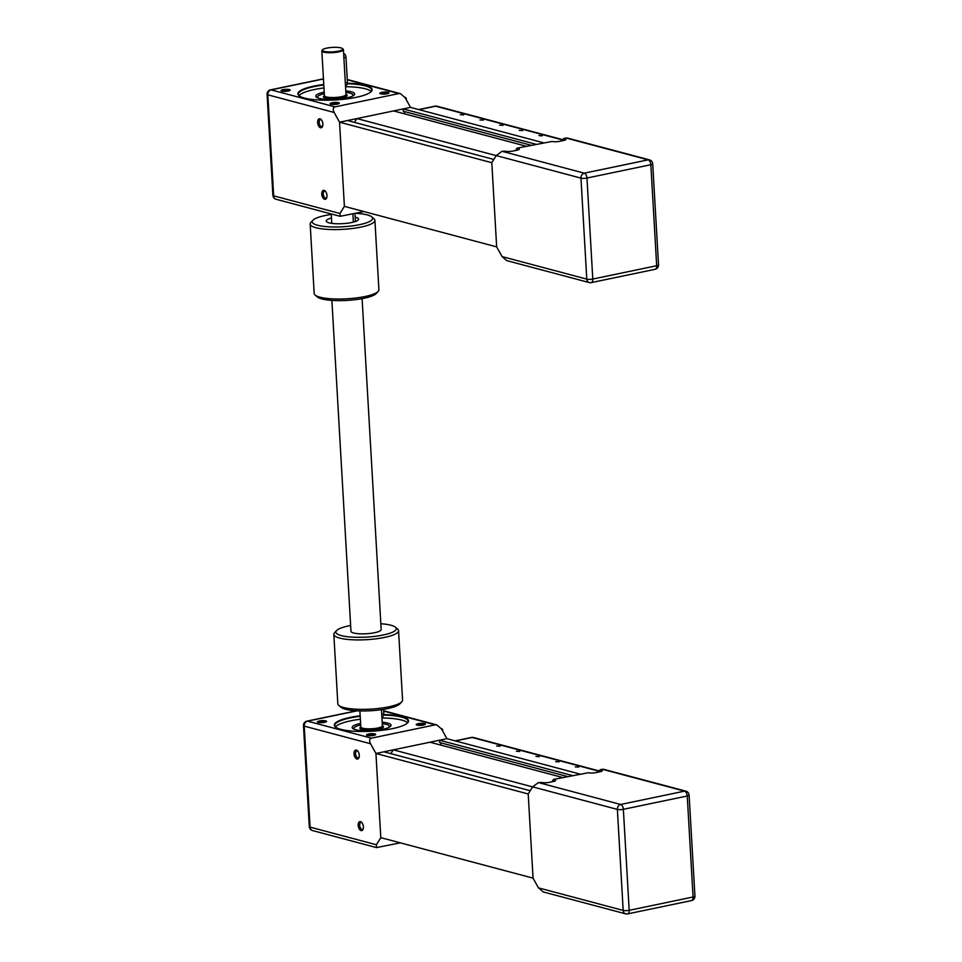 <?xml version="1.0" encoding="UTF-8"?>
<svg xmlns="http://www.w3.org/2000/svg" width="962" height="962" viewBox="0 0 962 962"><rect width="100%" height="100%" fill="white"/><g stroke="black" fill="none" stroke-linecap="round" stroke-linejoin="round"><path stroke-width="1.44" d="M400.36 842.844L376.527 847.594L376.37 844.756L380.796 837.649L375.938 753.474L383.922 751.815L530.23 790.728M390.8 753.643L393.338 749.855L429.978 742.207L562.674 777.512M441.005 745.153L440.873 742.844M567.448 776.514L439.694 742.532L439.562 740.211L446.921 738.684L579.617 773.977M552.02 781.769L553.475 779.424L554.701 779.749A5.399 1.19 -3.3 0 1 555.663 780.362A5.399 1.19 -3.3 0 1 553.342 781.493L549.254 782.346A5.399 1.19 -3.3 0 1 541.75 782.455L538.395 782.575L532.635 786.868L528.21 793.975L375.938 753.474L380.796 837.649L533.056 878.15L528.21 793.975L533.056 878.15L538.455 887.866L543.169 891.918L625.625 913.84A4.317 3.499 -75.1 0 1 623.184 910.413L538.455 887.866M393.338 749.855L532.611 786.904M439.562 740.211L572.258 775.516M553.475 779.424L588.419 772.726A5.399 1.19 -3.3 0 0 595.923 772.618L600.011 771.764A5.399 1.19 -3.3 0 0 602.332 770.634A5.399 1.19 -3.3 0 0 601.37 770.021L601.454 771.356M598.689 772.041L600.144 769.696L601.37 770.021M685.906 791.173A4.317 4.317 0 0 1 689.105 795.093A4.317 0.962 176.7 0 1 687.241 795.995A4.317 2.357 -101.8 0 0 684.547 791.137A4.317 3.499 -75.1 0 1 685.906 791.173L603.451 769.239L600.144 769.696M360.606 723.412A19.456 4.305 -3.3 0 0 360.558 723.424A19.456 4.305 -3.3 0 0 352.188 727.488A19.456 4.305 -3.3 0 0 362.698 730.687A19.456 4.305 -3.3 0 0 382.66 729.304A19.456 4.305 -3.3 0 0 391.029 725.252A19.456 4.305 -3.3 0 0 382.191 722.173M335.606 727.14A36.748 8.129 176.7 0 1 334.752 725.54A36.748 8.129 176.7 0 1 350.565 717.868A36.748 8.129 176.7 0 1 360.197 716.281M360.365 719.227A36.748 8.129 -3.3 0 0 350.733 720.815A36.748 8.129 -3.3 0 0 335.449 726.971M360.173 715.764A37.169 8.225 -3.3 0 0 350.288 717.387A37.169 8.225 -3.3 0 0 335.377 726.947A37.169 8.225 -3.3 0 0 392.532 728.619A37.169 8.225 -3.3 0 0 407.66 722.775A37.169 8.225 -3.3 0 0 383.826 714.55M367.989 735.617A3.499 0.77 176.7 0 1 369.192 735.233A3.499 0.77 176.7 0 1 374.35 735.257M368.518 734.018A4.582 1.01 -3.3 0 0 366.678 735.196A4.582 1.01 -3.3 0 0 373.725 735.401A4.582 1.01 -3.3 0 0 375.601 734.679A4.582 1.01 -3.3 0 0 373.677 733.729A4.582 1.01 -3.3 0 0 368.518 734.018M318.879 722.558A3.499 0.77 176.7 0 1 320.081 722.173A3.499 0.77 176.7 0 1 325.228 722.197M319.408 720.959A4.582 1.01 -3.3 0 0 317.568 722.137A4.582 1.01 -3.3 0 0 324.615 722.342A4.582 1.01 -3.3 0 0 326.479 721.62A4.582 1.01 -3.3 0 0 324.555 720.658A4.582 1.01 -3.3 0 0 319.408 720.959M417.676 725.264A3.499 0.77 176.7 0 1 418.879 724.879A3.499 0.77 176.7 0 1 424.038 724.903M418.205 723.664A4.582 1.01 -3.3 0 0 416.366 724.843A4.582 1.01 -3.3 0 0 423.412 725.047A4.582 1.01 -3.3 0 0 425.288 724.326A4.582 1.01 -3.3 0 0 423.364 723.376A4.582 1.01 -3.3 0 0 418.205 723.664M354.569 729.376A17.725 3.92 176.7 0 1 354.377 727.525A17.725 3.92 176.7 0 1 360.702 724.939M354.377 727.525L353.788 728.162A18.374 4.064 -3.3 0 0 353.379 728.859M389.995 726.743A18.374 4.064 -3.3 0 0 389.514 726.094L388.852 725.54A17.725 3.92 176.7 0 1 388.864 727.392M359.115 757.118A3.499 1.912 78.2 0 1 358.261 757.803A3.499 1.912 78.2 0 1 357.744 757.791A3.499 1.912 78.2 0 1 355.603 754.304A3.499 1.912 78.2 0 1 356.83 750.949A3.499 1.912 78.2 0 1 357.347 750.961A3.499 1.912 78.2 0 1 357.888 751.238M356.397 750.095A4.582 2.501 -101.8 0 0 354.052 753.871A4.582 2.501 -101.8 0 0 356.914 759.03A4.582 2.501 -101.8 0 0 358.958 757.647A4.582 2.501 -101.8 0 0 357.539 750.817A4.582 2.501 -101.8 0 0 356.397 750.095M363.239 828.667A3.499 1.912 78.2 0 1 362.385 829.352A3.499 1.912 78.2 0 1 361.868 829.328A3.499 1.912 78.2 0 1 359.728 825.853A3.499 1.912 78.2 0 1 360.954 822.498A3.499 1.912 78.2 0 1 361.471 822.51A3.499 1.912 78.2 0 1 362.013 822.775M360.522 821.644A4.582 2.501 -101.8 0 0 358.177 825.42A4.582 2.501 -101.8 0 0 361.039 830.567A4.582 2.501 -101.8 0 0 363.083 829.184A4.582 2.501 -101.8 0 0 361.664 822.366A4.582 2.501 -101.8 0 0 360.522 821.644M382.275 723.689A17.725 3.92 176.7 0 1 388.852 725.54M375.938 753.474L370.55 743.746C369.119 740.764 369.408 738.888 371.392 738.155L435.281 724.831L436.808 724.915L441.522 728.956L446.921 738.684L375.938 753.474M442.736 731.144L442.652 729.545L441.426 728.787M381.866 716.678L382.648 716.51A3.247 1.768 -101.8 0 0 383.826 713.828L383.573 709.367M383.742 715.079A36.748 8.129 176.7 0 1 408.116 721.308A36.748 8.129 176.7 0 1 407.455 722.991M407.587 722.811A36.748 8.129 -3.3 0 0 381.95 717.989M578.703 767.099L575.288 766.894L578.703 767.099M559.054 761.868L555.639 761.663L559.054 761.868M539.405 756.637L535.99 756.433L539.405 756.637M519.757 751.418L516.353 751.214L519.757 751.418M500.108 746.187L496.705 745.983L500.108 746.187M363.961 211.568L340.127 216.306L339.971 213.48L344.396 206.361L339.538 122.198L347.522 120.527L493.831 159.451M354.401 122.354L356.938 118.566L393.578 110.931L526.274 146.236M404.605 113.865L404.473 111.568M531.06 145.238L403.294 111.255L403.162 108.934L410.521 107.395L543.217 142.701M356.938 118.566L496.212 155.616L491.81 162.698L339.538 122.198L344.396 206.361L496.657 246.873L491.81 162.698L496.657 246.873L502.056 256.589L506.77 260.63L589.225 282.563A4.317 3.499 -75.1 0 1 586.784 279.124L502.056 256.589M403.162 108.934L535.858 144.228M501.996 151.287L496.236 155.591L580.964 178.126A4.317 3.499 -75.1 0 1 584.259 173.172L501.996 151.287L505.351 151.178A5.399 1.19 -3.3 0 0 512.854 151.07L516.943 150.216A5.399 1.19 -3.3 0 0 519.264 149.086A5.399 1.19 -3.3 0 0 518.302 148.473L518.386 149.807M515.62 150.493L517.075 148.148L518.302 148.473M517.075 148.148L552.02 141.45A5.399 1.19 -3.3 0 0 559.523 141.342L563.612 140.488A5.399 1.19 -3.3 0 0 565.933 139.358A5.399 1.19 -3.3 0 0 564.971 138.744L565.055 140.079M562.289 140.765L563.744 138.42L564.971 138.744M649.506 159.884A4.317 4.317 0 0 1 652.705 163.817A4.317 0.962 176.7 0 1 650.841 164.718A4.317 2.357 -101.8 0 0 648.147 159.86A4.317 3.499 -75.1 0 1 649.506 159.884L567.051 137.963L563.744 138.42M324.206 92.136A19.456 4.305 -3.3 0 0 324.158 92.148A19.456 4.305 -3.3 0 0 315.789 96.212A19.456 4.305 -3.3 0 0 326.298 99.411A19.456 4.305 -3.3 0 0 346.26 98.028A19.456 4.305 -3.3 0 0 354.629 93.963A19.456 4.305 -3.3 0 0 345.791 90.897M299.206 95.851A36.748 8.129 176.7 0 1 298.352 94.252A36.748 8.129 176.7 0 1 314.165 86.592A36.748 8.129 176.7 0 1 323.797 85.005M323.966 87.951A36.748 8.129 -3.3 0 0 314.333 89.538A36.748 8.129 -3.3 0 0 299.05 95.695M323.773 84.488A37.169 8.225 -3.3 0 0 313.889 86.099A37.169 8.225 -3.3 0 0 298.978 95.671A37.169 8.225 -3.3 0 0 356.132 97.342A37.169 8.225 -3.3 0 0 371.26 91.498A37.169 8.225 -3.3 0 0 347.426 83.273M331.589 104.341A3.499 0.77 176.7 0 1 332.792 103.956A3.499 0.77 176.7 0 1 337.951 103.98M332.118 102.742A4.582 1.01 -3.3 0 0 330.279 103.92A4.582 1.01 -3.3 0 0 337.325 104.124A4.582 1.01 -3.3 0 0 339.201 103.403A4.582 1.01 -3.3 0 0 337.277 102.453A4.582 1.01 -3.3 0 0 332.118 102.742M282.479 91.282A3.499 0.77 176.7 0 1 283.682 90.885A3.499 0.77 176.7 0 1 288.828 90.909M283.008 89.67A4.582 1.01 -3.3 0 0 281.169 90.849A4.582 1.01 -3.3 0 0 288.215 91.053A4.582 1.01 -3.3 0 0 290.079 90.344A4.582 1.01 -3.3 0 0 288.155 89.382A4.582 1.01 -3.3 0 0 283.008 89.67M381.277 93.987A3.499 0.77 176.7 0 1 382.479 93.603A3.499 0.77 176.7 0 1 387.638 93.615M381.806 92.376A4.582 1.01 -3.3 0 0 379.966 93.567A4.582 1.01 -3.3 0 0 387.013 93.771A4.582 1.01 -3.3 0 0 388.888 93.049A4.582 1.01 -3.3 0 0 386.964 92.087A4.582 1.01 -3.3 0 0 381.806 92.376M318.169 98.088A17.725 3.92 176.7 0 1 317.977 96.248A17.725 3.92 176.7 0 1 324.302 93.663M317.977 96.248L317.388 96.885A18.374 4.064 -3.3 0 0 316.979 97.583M353.595 95.466A18.374 4.064 -3.3 0 0 353.114 94.817L352.453 94.252A17.725 3.92 176.7 0 1 352.465 96.116M322.679 49.699L322.078 50.325A10.81 2.393 -3.3 0 0 321.837 50.89A10.81 2.393 -3.3 0 0 327.669 52.669A10.81 2.393 -3.3 0 0 338.756 51.9A10.81 2.393 -3.3 0 0 343.41 49.639A10.81 2.393 -3.3 0 0 343.097 49.122L342.436 48.557A10.161 2.249 176.7 0 1 338.359 51.166A10.161 2.249 176.7 0 1 326.936 51.816A10.161 2.249 176.7 0 1 322.679 49.699A10.161 2.249 176.7 0 1 326.815 48.1A10.161 2.249 176.7 0 1 342.436 48.557M322.715 125.842A3.499 1.912 78.2 0 1 321.861 126.527A3.499 1.912 78.2 0 1 321.344 126.503A3.499 1.912 78.2 0 1 319.204 123.028A3.499 1.912 78.2 0 1 320.43 119.673A3.499 1.912 78.2 0 1 320.947 119.685A3.499 1.912 78.2 0 1 321.488 119.949M319.997 118.819A4.582 2.501 -101.8 0 0 317.652 122.595A4.582 2.501 -101.8 0 0 320.514 127.742A4.582 2.501 -101.8 0 0 322.559 126.359A4.582 2.501 -101.8 0 0 321.14 119.541A4.582 2.501 -101.8 0 0 319.997 118.819M326.839 197.39A3.499 1.912 78.2 0 1 325.986 198.076A3.499 1.912 78.2 0 1 325.469 198.052A3.499 1.912 78.2 0 1 323.328 194.577A3.499 1.912 78.2 0 1 324.555 191.21A3.499 1.912 78.2 0 1 325.072 191.234A3.499 1.912 78.2 0 1 325.613 191.498M324.122 190.368A4.582 2.501 -101.8 0 0 321.777 194.132A4.582 2.501 -101.8 0 0 324.639 199.29A4.582 2.501 -101.8 0 0 326.683 197.907A4.582 2.501 -101.8 0 0 325.264 191.089A4.582 2.501 -101.8 0 0 324.122 190.368M345.875 92.412A17.725 3.92 176.7 0 1 352.453 94.252M339.538 122.198L334.151 112.47C332.72 109.476 333.008 107.612 334.992 106.866L398.881 93.554L400.408 93.639L405.122 97.679L410.521 107.395L339.538 122.198M406.337 99.868L406.253 98.268L405.026 97.511M345.466 85.402L346.248 85.233A3.247 1.768 -101.8 0 0 347.426 82.552L345.971 57.299A3.247 1.768 -101.8 0 0 343.638 53.619M355.447 221.5L354.978 213.444M347.342 83.79A36.748 8.129 176.7 0 1 371.717 90.031A36.748 8.129 176.7 0 1 371.055 91.715M371.2 91.534A36.748 8.129 -3.3 0 0 345.55 86.712M542.303 135.81L538.888 135.606L542.303 135.81M522.655 130.591L519.24 130.387L522.655 130.591M503.006 125.361L499.591 125.156L503.006 125.361M483.357 120.13L479.954 119.937L483.357 120.13M463.708 114.911L460.305 114.706L463.708 114.911M398.557 630.651L402.561 700.096A32.419 7.179 176.7 0 1 401.815 701.767A32.419 7.179 176.7 0 1 376.455 708.669A32.419 7.179 176.7 0 1 343.578 707.503A32.419 7.179 176.7 0 1 338.768 705.399A32.419 7.179 176.7 0 1 337.83 703.823L333.826 634.379A32.419 7.179 -3.3 0 0 339.574 638.071A32.419 7.179 -3.3 0 0 376.034 638.828A32.419 7.179 -3.3 0 0 398.557 630.651A32.419 7.179 -3.3 0 0 397.619 629.076L395.406 627.2A30.255 6.698 176.7 0 1 378.487 635.846A30.255 6.698 176.7 0 1 341.233 635.593A30.255 6.698 176.7 0 1 336.568 630.591A30.255 6.698 176.7 0 1 350.637 625.492M338.768 705.399L340.981 707.274A30.255 6.698 -3.3 0 0 345.478 709.234A30.255 6.698 -3.3 0 0 376.166 710.317A30.255 6.698 -3.3 0 0 399.831 703.883L401.815 701.767M380.844 623.749A30.255 6.698 176.7 0 1 390.921 625.228A30.255 6.698 176.7 0 1 395.406 627.2M336.568 630.591L334.584 632.707A32.419 7.179 -3.3 0 0 333.826 634.379M355.194 217.171A16.21 3.583 176.7 0 1 358.598 219.144A16.21 3.583 176.7 0 1 348.893 223.016A16.21 3.583 176.7 0 1 331.265 223.292A16.21 3.583 176.7 0 1 326.226 221.019A16.21 3.583 176.7 0 1 331.469 218.037M312.903 220.262L310.918 222.378A32.419 7.179 -3.3 0 0 310.173 224.05A32.419 7.179 -3.3 0 0 320.226 228.619A32.419 7.179 -3.3 0 0 355.483 228.066A32.419 7.179 -3.3 0 0 374.903 220.322A32.419 7.179 -3.3 0 0 373.965 218.747L371.741 216.871A30.255 6.698 176.7 0 1 357.587 225.048A30.255 6.698 176.7 0 1 321.597 226.082A30.255 6.698 176.7 0 1 312.903 220.262A30.255 6.698 176.7 0 1 331.265 214.454M355.555 213.323A30.255 6.698 176.7 0 1 363.227 214.081A30.255 6.698 176.7 0 1 371.741 216.871M374.903 220.322L378.908 289.754A32.419 7.179 176.7 0 1 378.15 291.438A32.419 7.179 176.7 0 1 356.024 297.979A32.419 7.179 176.7 0 1 324.23 298.052A32.419 7.179 176.7 0 1 315.115 295.069A32.419 7.179 176.7 0 1 314.177 293.494L310.173 224.05M315.115 295.069L317.328 296.945A30.255 6.698 -3.3 0 0 325.841 299.735A30.255 6.698 -3.3 0 0 355.507 299.663A30.255 6.698 -3.3 0 0 376.166 293.554L378.15 291.438M331.89 300.385L350.974 631.288A15.127 3.343 -3.3 0 0 363.816 633.85A15.127 3.343 -3.3 0 0 380.447 630.651A15.127 3.343 -3.3 0 0 381.18 629.545L362.097 298.653M532.635 786.868L617.363 809.403L623.184 910.413A4.317 0.962 -3.3 0 0 629.184 910.317A4.317 2.357 78.2 0 1 627.609 913.9A4.317 4.317 0 0 1 625.625 913.84A4.317 3.499 -75.1 0 0 626.971 913.876M554.701 779.749L554.785 781.084M693.073 897.005A4.317 0.962 -3.3 0 0 694.925 896.103A4.317 4.317 0 0 1 691.498 900.588A4.317 2.357 -101.8 0 0 693.073 897.005L629.184 910.317L623.364 809.319A4.317 0.962 176.7 0 1 617.363 809.403A4.317 3.499 -75.1 0 1 620.658 804.46A4.317 2.357 78.2 0 1 623.364 809.319L687.241 795.995L693.073 897.005M602.272 769.251L684.547 791.137L620.658 804.46L538.395 782.575M382.383 725.889L382.395 725.745A10.81 2.393 176.7 0 1 377.741 728.006A10.81 2.393 176.7 0 1 366.654 728.763A10.81 2.393 176.7 0 1 360.822 726.983A11.893 2.633 -3.3 0 0 364.105 729.869A11.893 2.633 -3.3 0 0 378.415 729.22A11.893 2.633 -3.3 0 0 382.395 725.709M376.37 844.756L310.065 827.116L304.232 726.118L370.55 743.746M381.734 714.273L383.826 713.828M310.065 827.116A4.317 0.962 176.7 0 1 309.295 826.623A4.317 4.317 0 0 0 312.494 830.555A4.317 3.499 -75.1 0 1 310.065 827.116M303.475 725.625A4.317 0.962 -3.3 0 0 304.232 726.118A4.317 3.499 104.9 0 1 307.539 721.163A4.317 2.357 -101.8 0 0 306.902 721.139A4.317 4.317 0 0 0 303.475 725.625L309.295 826.623M371.392 738.155L307.539 721.163L357.167 710.822M383.67 711.11L435.281 724.831M455.411 740.932L472.065 737.469A4.317 2.357 -101.8 0 0 471.428 737.445A4.317 4.317 0 0 1 473.424 737.493A4.317 3.499 104.9 0 0 472.065 737.469L599.17 771.271M565.872 137.975L648.147 159.86L584.259 173.172A4.317 2.357 78.2 0 1 586.964 178.042A4.317 0.962 176.7 0 1 580.964 178.126L586.784 279.124A4.317 0.962 -3.3 0 0 592.784 279.04A4.317 2.357 78.2 0 1 591.209 282.624A4.317 4.317 0 0 1 589.225 282.563A4.317 3.499 -75.1 0 0 590.572 282.6M656.673 265.728A4.317 0.962 -3.3 0 0 658.525 264.827A4.317 4.317 0 0 1 655.098 269.3A4.317 2.357 -101.8 0 0 656.673 265.728L592.784 279.04L586.964 178.042L650.841 164.718L656.673 265.728M345.983 94.613L345.995 94.468A10.81 2.393 176.7 0 1 341.342 96.717A10.81 2.393 176.7 0 1 330.255 97.487A10.81 2.393 176.7 0 1 324.422 95.707L321.837 50.89M324.41 95.671A11.893 2.633 -3.3 0 0 327.705 98.581A11.893 2.633 -3.3 0 0 342.015 97.932A11.893 2.633 -3.3 0 0 345.995 94.42M339.971 213.48L273.665 195.839L267.833 94.829L334.151 112.47M343.879 57.744L345.971 57.299M345.334 82.985L347.426 82.552M273.665 195.839A4.317 0.962 176.7 0 1 272.895 195.346A4.317 4.317 0 0 0 276.094 199.278A4.317 3.499 -75.1 0 1 273.665 195.839M267.075 94.348A4.317 0.962 -3.3 0 0 267.833 94.829A4.317 3.499 104.9 0 1 271.14 89.887A4.317 2.357 -101.8 0 0 270.502 89.863A4.317 4.317 0 0 0 267.075 94.348L272.895 195.346M334.992 106.866L271.14 89.887L323.448 78.98M347.27 79.822L398.881 93.554M419.011 109.656L435.666 106.193A4.317 2.357 -101.8 0 0 435.028 106.169A4.317 4.317 0 0 1 437.025 106.217A4.317 3.499 104.9 0 0 435.666 106.193L562.77 139.995M689.105 795.093L694.925 896.103M691.498 900.588L627.609 913.9M382.395 725.745L381.469 709.679M360.846 727.128L359.884 710.93M442.051 728.811L441.33 728.631M312.494 830.555L376.527 847.594M306.902 721.139L356.577 710.786M383.658 710.774L436.808 724.915M455.086 740.848L471.428 737.445M599.338 770.995L473.424 737.493M652.705 163.817L658.525 264.827M655.098 269.3L591.209 282.624M352.886 213.877L353.355 222.126M345.995 94.468L343.41 49.639M331.229 213.937L331.782 223.376M405.651 97.535L404.93 97.342M276.094 199.278L340.127 216.306M270.502 89.863L323.448 78.824M347.258 79.497L400.408 93.639M418.686 109.572L435.028 106.169M562.938 139.718L437.025 106.217"/></g></svg>
